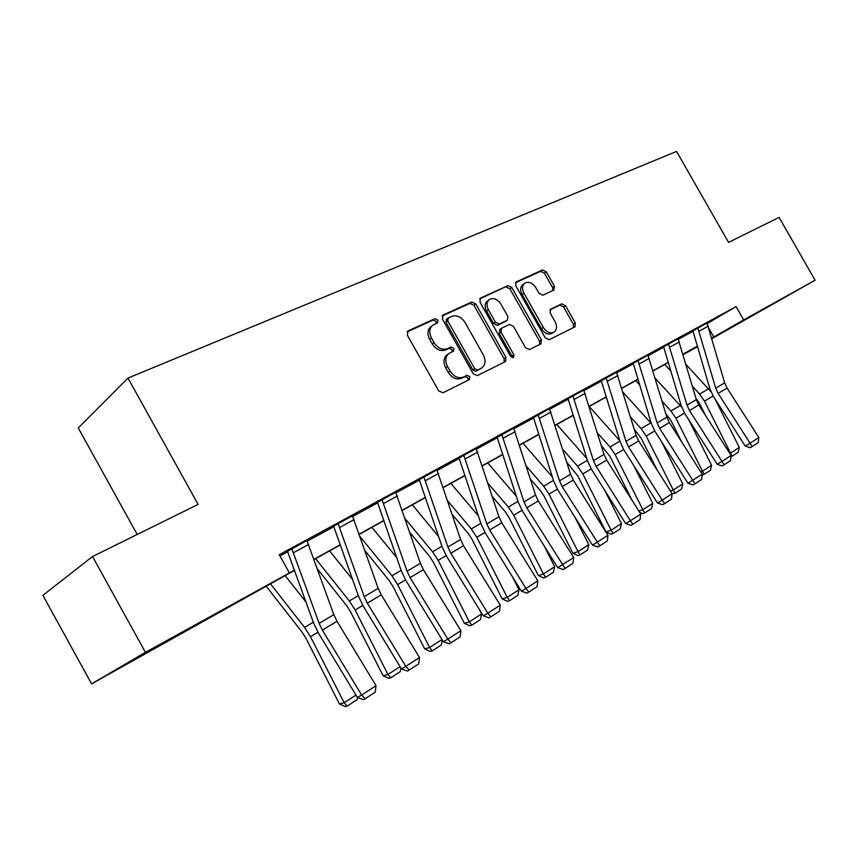 <?xml version="1.0" encoding="UTF-8"?>
<svg xmlns="http://www.w3.org/2000/svg" width="858" height="858" viewBox="0 0 858 858"><rect width="100%" height="100%" fill="white"/><g stroke="black" fill="none" stroke-linecap="round" stroke-linejoin="round"><path stroke-width="1.29" d="M437.912 320.045L434.974 318.704L408.151 330.856L407.325 335.113L438.717 390.926L442.985 392.771L469.294 379.633L469.798 376.651L466.891 375.364L463.524 377.027C458.429 378.807 453.957 376.834 450.118 371.117L447.522 366.505C444.83 360.886 445.345 356.51 449.066 353.389L453.507 351.169L453.839 348.327L450.922 347.007L447.533 348.627C442.385 350.311 437.891 348.305 434.051 342.578L431.467 337.988C428.807 332.486 429.3 328.196 432.925 325.107L437.601 322.833L437.912 320.045M436.357 323.423L436.1 321.396L433.161 320.066L407.089 331.896M468.071 380.244L467.921 377.906L465.015 376.619L461.658 378.292L463.524 377.027M452.209 351.812L451.994 349.635L449.077 348.327L445.688 349.935L447.533 348.627M738.266 323.713L772.929 304.011L738.266 323.713M159.266 645.795L198.713 623.326L159.266 645.795M553.871 290.036L554.418 286.175L546.289 271.825L542.503 269.97L516.098 281.96L515.765 285.725L545.302 337.934L549.152 339.736L574.957 326.844L575.3 323.026L565.465 305.663L561.7 303.85L550.536 309.223L550.192 313.031L555.115 321.729C557.292 326.222 556.971 329.654 554.118 332.035C550.225 333.805 546.632 332.282 543.361 327.488L523.948 293.179C521.814 288.814 522.104 285.457 524.839 283.119C528.818 281.274 532.475 282.797 535.832 287.687L539.049 293.35L542.867 295.195L553.871 290.036M294.541 570.377L91.581 683.869L42.9 595.355L92.546 556.531L198.091 504.397L127.981 378.078L676.554 151.416L728.549 242.374L779.096 217.396L815.1 280.212L711.915 338.663M92.546 556.531L145.42 652.359L294.466 570.152M707.239 323.509L736.1 306.617L279.258 554.718L289.146 572.49M736.1 306.617L743.682 319.905L815.1 280.212M475.782 303.936L471.739 302.037L443.189 314.972L442.438 319.122L473.23 373.766L477.359 375.6L505.566 361.497L506.006 357.475L475.782 303.936L473.938 305.287L469.894 303.4L442.17 315.98M480.598 298.026L507.893 285.65L511.808 287.527L541.419 339.875L541.023 343.79L529.483 349.56L525.557 347.758L513.427 326.297L509.47 324.453L501.501 328.282L501.093 332.218L513.813 354.729L513.502 357.539L510.574 356.349L479.922 302.048L480.598 298.026L479.954 298.498M127.981 378.078L78.271 427.96L137.194 534.48M279.955 555.973L287.752 551.737M307.218 541.141L333.869 526.651M352.713 516.398L377.724 502.788M395.967 492.867L419.487 480.072M437.172 470.463L459.287 458.429M476.447 449.099L497.265 437.762M513.931 428.71L533.558 418.028M549.742 409.223L568.253 399.152M583.987 390.594L601.469 381.091M616.784 372.758L633.29 363.781M648.198 355.662L663.802 347.179M678.335 339.275L693.092 331.252M306.874 540.519L287.527 551.308M352.37 515.787L333.655 526.233M395.645 492.267L377.509 502.38M436.851 469.873L419.272 479.676M476.158 448.573L459.084 458.033M513.642 428.196L495.881 438.03L497.072 437.387L497.533 438.427L518.146 501.919L522.308 510.81L557.721 567.631L573.691 557.539L538.309 500.922L526.78 507.818L565.079 568.446L563.213 569.54L557.721 567.631M549.463 408.719L532.217 418.275L533.354 417.653L533.815 418.683L553.635 480.952L557.689 489.65L592.449 545.12L607.968 535.317L573.241 480.04L562.215 486.636L599.721 545.87L597.844 546.975L592.449 545.12M583.697 390.058L568.06 398.788M616.516 372.275L601.276 380.727M647.919 355.158L632.099 363.974L633.097 363.427L633.526 364.393L651.243 423.251L655.019 431.435L687.955 483.226L702.252 474.195L669.347 422.565L659.652 428.367L694.969 483.805L693.05 484.942L687.955 483.226M678.077 338.803L663.62 346.836M706.992 323.048L692.91 330.909M91.581 683.869L145.42 652.359M697.618 346.621L683.15 354.676M697.511 346.257L683.043 354.3M668.371 362.462L653.067 370.967M638.02 379.343L621.814 388.352M606.381 396.943L589.21 406.488M573.348 415.315L555.147 425.429M538.845 434.502L519.54 445.238M502.777 454.568L482.271 465.969M465.015 475.568L443.232 487.687M425.45 497.565L402.273 510.456M383.955 520.645L359.277 534.373M340.369 544.894L314.071 559.513M683.107 354.526L697.522 346.289M711.765 338.116L743.682 319.905M313.996 559.287L340.294 544.669M359.202 534.159L383.88 520.431M402.209 510.242L425.375 497.361M443.157 487.473L464.95 475.353M482.207 465.765L502.702 454.354M519.476 445.034L538.781 434.298M555.083 425.236L573.283 415.111M589.146 406.295L606.316 396.75M621.76 388.159L637.966 379.15M653.013 370.785L668.318 362.269M682.989 354.118L697.457 346.074M709.051 328.721L713.77 337.001M432.518 325.407L431.113 326.458C427.488 329.547 427.005 333.826 429.644 339.318L431.467 337.988M445.688 349.935C440.551 351.63 436.068 349.614 432.228 343.908L429.644 339.318M448.82 353.56L447.233 354.686C443.5 357.818 442.985 362.183 445.677 367.792L447.522 366.505M461.658 378.292C456.563 380.062 452.102 378.099 448.262 372.383L445.677 367.792M504.247 362.173L504.107 358.73L473.938 305.287M448.284 317.986L447.758 320.881L474.742 368.747L477.627 370.034L481.799 367.91C485.51 364.822 486.014 360.478 483.322 354.89L465.015 322.426C461.272 316.816 456.874 314.8 451.823 316.366L448.284 317.986M446.46 319.337L445.935 322.233L447.758 320.881M481.799 367.91L475.74 371.299L472.865 370.012L445.935 322.233M479.633 298.992L507.893 285.65M539.661 344.487L539.5 341.141L509.942 288.889L506.038 287.012M499.86 329.451L499.217 333.515L511.904 355.995L513.813 354.729M512.258 357.711L511.904 355.995M500.858 304.043C497.404 299.045 493.607 297.511 489.446 299.463C486.604 301.887 486.261 305.33 488.427 309.792L495.409 322.147L499.41 324.002L507.389 320.195L507.786 316.302L500.858 304.043M489.199 299.646L487.601 300.815C484.749 303.239 484.416 306.681 486.572 311.132L488.427 309.792M505.78 321.289L497.533 325.321L493.543 323.466L486.572 311.132M524.624 283.269L522.972 284.47C520.238 286.808 519.937 290.154 522.072 294.519L523.948 293.179M554.118 332.035L552.198 333.301C548.305 335.07 544.712 333.558 541.441 328.764L522.072 294.519M573.552 327.552L573.369 324.292L563.545 306.95L559.781 305.148L549.946 309.877M552.799 290.53L552.52 287.505L544.401 273.176L540.615 271.332L515.454 282.743M266.152 586.164L301.973 632.014L305.898 638.17L339.425 703.903L344.165 702.745L310.478 636.69L304.569 627.402L270.431 583.794M306.027 602.101L285.146 575.6M357.582 697.543L357.121 699.656L347.158 706.134L345.248 706.584L339.425 703.903M347.158 706.134L344.165 702.745L355.963 695.13M291.795 548.712L306.917 540.583L333.837 614.671L337.012 621.299L376.029 685.681L361.615 695.012L365.165 698.723L363.46 699.699L357.378 697.468L318.318 632.839L313.535 622.865L287.484 551.233M357.378 697.468L361.615 695.012L322.351 630.072L319.144 623.391L291.838 548.777M376.029 685.681L375.225 692.17L365.165 698.723M317.481 569.015L346.6 605.576L350.45 611.572L383.108 675.718L387.945 674.452L355.137 609.995L349.335 600.965L315.583 558.676M352.638 579.579L329.59 550.879M400.986 668.146L400.225 671.675L390.744 677.831L388.803 678.335L383.108 675.718M390.744 677.831L387.945 674.452L400.064 666.623M365.004 550.718L389.092 580.405L392.878 586.25L424.699 648.884L429.622 647.522L397.651 584.588L391.945 575.793L360.038 536.55M396.761 557.679L371.943 527.327M442.363 640.068L441.269 645.023L432.239 650.89L430.266 651.437L424.699 648.884M432.239 650.89L429.622 647.522L442.02 639.51M338.041 523.573L352.413 515.851L378.185 588.363L381.263 594.841L419.498 657.496L405.802 666.376L409.159 670.055L407.411 671.063L401.458 668.908L363.181 606.005L358.537 596.267L333.612 526.158M401.458 668.908L405.802 666.376L367.321 603.174L364.21 596.653L338.084 523.648M419.498 657.496L418.725 663.824L409.159 670.055M382.014 499.678L395.677 492.331L420.388 563.331L423.38 569.658L460.853 630.684L447.822 639.135L450.997 642.792L449.206 643.822L443.382 641.73L405.866 580.469L401.351 570.967L377.477 502.327M443.382 641.73L447.822 639.135L410.103 577.595L407.089 571.224L382.046 499.742M460.853 630.684L460.103 636.861L450.997 642.792M409.813 532.453L429.59 556.413L433.311 562.108L464.35 623.305L469.337 621.857L438.159 560.371L432.561 551.801L405.051 518.564M438.61 536.465L412.333 504.869M481.67 613.888L480.405 619.615L471.782 625.214L469.337 621.857L481.67 613.888L479.697 609.995M471.782 625.214L469.787 625.793L464.35 623.305M452.177 514.382L468.243 533.526L471.9 539.071L502.187 598.895L507.228 597.372L476.801 537.269L471.299 528.925L447.608 500.75M478.389 515.948L450.89 483.419M519.004 589.757L517.76 595.366L509.523 600.718L507.228 597.372L519.004 589.757L512.365 576.63M509.523 600.718L507.507 601.319L502.187 598.895M492.32 496.589L505.169 511.647L508.751 517.063L538.331 575.579L543.414 573.981L513.717 515.208L508.311 507.067L487.934 483.215M516.269 496.117L487.762 462.912M554.676 566.709L553.442 572.2L545.581 577.305L543.414 573.981L554.676 566.709L544.111 545.785M545.581 577.305L543.543 577.938L538.331 575.579M423.863 476.93L436.883 469.937L460.585 539.489L463.502 545.667L500.257 605.147L487.827 613.202L490.84 616.827L489.028 617.878L483.311 615.851L446.514 556.145L442.127 546.857L419.24 479.622M483.311 615.851L487.827 613.202L450.847 553.228L447.908 547.007L423.895 476.994M500.257 605.147L499.517 611.175L490.84 616.827M476.136 448.519L498.938 516.741L501.769 522.779L537.827 580.791L525.975 588.47L528.828 592.074L526.984 593.146L521.385 591.183L485.296 532.957L481.016 523.873L459.051 457.99M521.385 591.183L525.975 588.47L489.704 529.997L486.84 523.916L463.738 455.255M537.827 580.791L537.108 586.679L528.828 592.074M513.62 428.153L535.553 495.012L538.309 500.922M501.791 434.577L524.002 501.866L526.78 507.818M573.691 557.539L572.994 563.288L565.079 568.446M530.448 479.15L540.476 490.733L544.004 496.021L572.897 553.271L578.024 551.619L549.013 494.111L543.693 486.164L526.222 466.023M552.37 476.973L523.026 443.296M588.792 544.658L587.58 550.042L580.051 554.922L578.024 551.619L588.792 544.658L574.914 517.138M580.051 554.922L577.992 555.587L572.897 553.271M549.442 408.676L570.549 474.26L573.241 480.04M538.138 414.822L559.502 480.812L562.215 486.636M607.968 535.317L607.282 540.948L599.721 545.87M566.72 462.108L577.745 475.868L605.984 531.928L611.143 530.223L582.786 473.927L577.552 466.162L562.655 449.217M586.84 458.504L556.81 424.506M621.46 523.552L620.259 528.828L613.052 533.504L611.143 530.223L621.46 523.552L604.772 490.411M613.052 533.504L610.982 534.18L605.984 531.928M572.887 395.935L583.73 390.122L604.032 454.386L606.66 460.06L640.754 514.06L630.405 520.774L632.85 524.281L630.952 525.396L625.675 523.595L591.537 469.401L587.58 460.885L568.039 398.756M625.675 523.595L630.405 520.774L596.106 466.366L593.457 460.66L572.919 395.999M640.754 514.06L640.089 519.562L632.85 524.281M601.276 445.495L610.07 456.574L632.067 500.311M638.867 511.068L642.867 509.716L615.143 454.59L609.995 446.997L597.361 432.84M619.787 440.68L589.221 406.542M652.756 503.324L651.576 508.494L644.658 512.977L642.867 509.716L652.756 503.324L633.687 465.401M644.658 512.977L642.588 513.674L639.693 512.376M616.494 372.233L636.11 435.371L638.663 440.915L672.157 493.704L662.237 500.139L664.575 503.603L662.666 504.74L657.475 502.981L623.948 450.01L620.087 441.666L601.254 380.695M657.475 502.981L662.237 500.139L628.56 446.964L625.975 441.377L606.134 377.863M672.157 493.704L671.503 499.088L664.575 503.603M605.512 397.415L607.046 399.109M634.266 429.311L641.076 438.063L657.099 469.969M670.463 491.033L673.283 490.057L646.16 436.046L641.098 428.625L630.491 416.881M651.319 423.498L623.005 392.245M682.775 483.933L681.606 488.996L674.978 493.296L673.283 490.057L682.775 483.933L661.679 441.902M674.978 493.296L672.136 493.672M637.987 360.553L647.951 355.212L666.848 417.127L669.347 422.565M638.02 360.607L657.131 422.887L659.652 428.367M702.252 474.195L701.619 479.472L694.969 483.805M635.703 380.63L639.746 385.049M665.787 413.588L670.827 420.302L681.627 441.838M700.729 471.814L702.477 471.192L675.932 418.254L670.945 411.003L662.14 401.372M681.638 407.11L655.233 378.239M711.582 465.304L710.435 470.281L704.064 474.41L702.477 471.192L711.582 465.304L688.76 419.766M704.064 474.41L702.144 475.085M678.056 338.781L696.342 399.635L698.787 404.965L731.123 455.48L721.996 461.4L724.12 464.8L722.189 465.948L717.191 464.275L684.823 413.599L681.134 405.587L663.599 346.804M717.191 464.275L721.996 461.4L689.478 410.532L687.022 405.158L668.532 343.951M731.123 455.48L730.501 460.649L724.12 464.8M664.725 364.489L670.988 371.267M695.956 398.316L699.399 403.239L705.619 415.637M729.75 453.346L730.512 453.078L704.515 401.169L699.613 394.069L692.427 386.304M710.896 391.623L686.046 364.532M739.274 447.415L738.137 452.295L732.013 456.263L730.512 453.078L739.274 447.415L714.961 398.873M732.013 456.263L730.984 456.638M697.844 328.024L707.013 323.101L724.667 382.829L727.048 388.063L758.837 437.516L750.074 443.2L752.101 446.568L750.171 447.715L745.259 446.096L713.438 396.482L709.834 388.62L692.899 330.877M745.259 446.096L750.074 443.2L718.114 393.404L715.711 388.148L697.876 328.078M758.837 437.516L758.225 442.578L752.101 446.568M433.161 320.066L434.974 318.704M465.015 376.619L466.891 375.364M449.077 348.327L450.922 347.007M432.228 343.908L434.051 342.578M448.262 372.383L450.118 371.117M407.378 331.445L408.151 330.856M504.107 358.73L506.006 357.475M442.481 315.508L443.189 314.972M469.894 303.4L471.739 302.037M472.865 370.012L474.742 368.747M475.74 371.299L477.627 370.034M479.225 369.562L481.113 368.307M509.942 288.889L511.808 287.527M539.5 341.141L541.419 339.875M499.217 333.515L501.093 332.218M493.543 323.466L495.409 322.147M497.533 325.321L499.41 324.002M505.265 321.643L507.142 320.334M541.441 328.764L543.361 327.488M559.781 305.148L561.7 303.85M563.545 306.95L565.465 305.663M573.369 324.292L575.3 323.026M515.787 282.239L516.377 281.81M540.615 271.332L542.503 269.97M544.401 273.176L546.289 271.825M552.52 287.505L554.418 286.175M310.478 636.69L317.953 632.217M304.569 627.402L313.309 622.243M333.837 614.671L319.144 623.391M337.012 621.299L322.351 630.072M308.666 544.433L293.608 552.659M355.137 609.995L362.827 605.405M349.335 600.965L358.322 595.656M397.651 584.588L405.512 579.89M391.945 575.793L401.136 570.366M378.185 588.363L364.21 596.653M381.263 594.841L367.321 603.174M354.107 519.616L339.8 527.434M420.388 563.331L407.089 571.224M423.38 569.658L410.103 577.595M397.329 496.01L383.708 503.442M438.159 560.371L446.171 555.587M432.561 551.801L441.924 546.267M476.801 537.269L484.952 532.4M471.299 528.925L480.823 523.294M513.717 515.208L521.975 510.274M508.311 507.067L517.964 501.362M460.585 539.489L447.908 547.007M463.502 545.667L450.847 553.228M438.481 473.53L425.514 480.619M476.169 448.584L463.781 455.319M498.938 516.741L486.84 523.916M501.769 522.779L489.704 529.997M477.724 452.102L465.347 458.858M513.652 428.206L501.823 434.641M535.553 495.012L524.002 501.866M515.165 431.649L503.346 438.095M549.013 494.111L557.368 489.124M543.693 486.164L553.453 480.394M549.474 408.74L538.17 414.886M570.549 474.26L559.502 480.812M550.943 412.108L539.65 418.275M582.786 473.927L591.216 468.886M577.552 466.162L587.408 460.338M604.032 454.386L593.457 460.66M606.66 460.06L596.106 466.366M585.156 393.414L574.356 399.313M615.143 454.59L623.637 449.506M609.995 446.997L619.926 441.13M616.527 372.297L606.166 377.928M636.11 435.371L625.975 441.377M638.663 440.915L628.56 446.964M617.921 375.525L607.571 381.177M646.16 436.046L654.708 430.941M641.098 428.625L650.793 422.897M666.848 417.127L657.131 422.887M649.302 358.376L639.392 363.792M675.932 418.254L684.512 413.116M670.945 411.003L680.255 405.502M678.088 338.835L668.564 344.004M696.342 399.635L687.022 405.158M698.787 404.965L689.478 410.532M679.407 341.934L669.894 347.125M704.515 401.169L713.137 396.01M699.613 394.069L708.558 388.781M724.667 382.829L715.711 388.148M727.048 388.063L718.114 393.404M708.311 326.147L699.173 331.134M446.235 319.466L448.058 318.104M499.624 329.59L501.501 328.282M505.512 321.503L507.389 320.195"/></g></svg>
